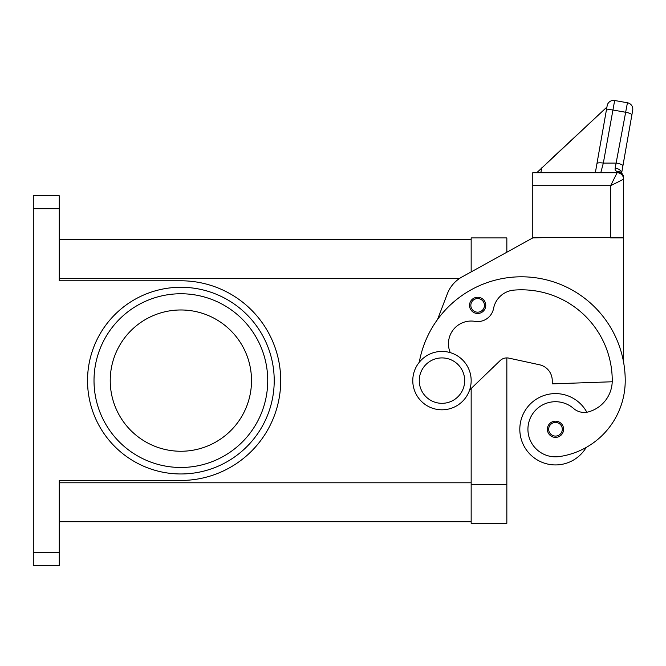 <?xml version="1.0" encoding="UTF-8"?>
<svg xmlns="http://www.w3.org/2000/svg" width="666" height="666" viewBox="0 0 666 666"><rect width="100%" height="100%" fill="white"/><g stroke="black" fill="none" stroke-linecap="round" stroke-linejoin="round"><path stroke-width="1" d="M441.974 409.806A29.187 29.187 0 0 0 471.162 380.619A29.187 29.187 0 0 0 441.974 351.432A29.187 29.187 0 0 0 412.778 380.619A29.187 29.187 0 0 0 441.974 409.806M441.974 403.321A22.702 22.702 0 0 0 464.677 380.619A22.702 22.702 0 0 0 441.974 357.917A22.702 22.702 0 0 0 419.264 380.619A22.702 22.702 0 0 0 441.974 403.321M450.266 352.63A22.702 22.702 0 0 1 474.941 321.362A16.217 16.217 0 0 0 493.573 308.441A22.702 22.702 0 0 1 514.01 290.11A90.817 90.817 0 0 1 612.245 380.619A32.434 32.434 0 0 1 588.619 411.838A16.217 16.217 0 0 1 573.576 408.466A27.572 27.572 0 0 0 528.205 433.191A27.572 27.572 0 0 0 559.407 456.56A76.723 76.723 0 0 0 625.224 380.619A103.788 103.788 0 0 0 419.28 362.254A103.788 103.788 0 0 1 437.52 319.538L447.344 293.798A32.434 32.434 0 0 1 461.979 276.973L532.783 237.912L506.843 252.223L506.843 237.912L471.162 237.912L471.162 271.911M586.188 447.444A35.681 35.681 0 0 1 519.813 429.27A35.681 35.681 0 0 1 586.838 412.229M555.494 437.379A8.109 8.109 0 0 1 547.385 429.27A8.109 8.109 0 0 1 555.494 421.162A8.109 8.109 0 0 1 563.602 429.27A8.109 8.109 0 0 1 555.494 437.379M477.647 313.478A8.109 8.109 0 0 1 469.538 305.369A8.109 8.109 0 0 1 477.647 297.261A8.109 8.109 0 0 1 485.755 305.369A8.109 8.109 0 0 1 477.647 313.478M536.763 172.719L606.917 107.068L607.151 105.769L596.944 163.653A6.485 1.657 10 0 1 598.909 162.837A6.485 1.657 10 0 1 603.329 163.103L614.66 100.508L627.439 102.755A6.485 6.485 0 0 1 631.626 105.428A6.485 6.485 0 0 0 627.439 102.755L615.159 168.182L615.101 170.038L617.116 171.778L617.116 172.719L610.63 185.689L623.601 179.204L623.601 177.797A6.485 6.019 180 0 0 617.116 171.778A6.485 4.912 -62.3 0 1 620.129 172.053A6.485 4.912 -62.3 0 1 620.154 172.069M532.783 185.689L532.783 237.587L623.601 237.587L623.601 179.204A6.485 6.485 0 0 0 621.703 174.617A6.485 6.485 0 0 1 623.601 179.204A6.485 6.485 0 0 0 617.116 172.719L532.783 172.719L532.783 185.689L610.63 185.689L610.63 237.912L623.601 237.912L623.601 362.346M614.66 100.508A6.485 6.485 0 0 0 607.151 105.769A6.485 6.485 0 0 1 614.66 100.508M607.092 106.077L595.346 172.719L600.782 172.719L603.329 163.103L616.5 163.103A6.485 1.657 10 0 1 621.128 164.377A6.485 1.657 10 0 1 622.893 165.909L632.7 110.273A6.485 6.485 0 0 0 631.626 105.428A6.485 6.485 0 0 1 632.7 110.273L621.619 173.127M33.3 552.522L33.3 565.492L59.249 565.492L59.249 552.522L33.3 552.522L33.3 208.716L59.249 208.716L59.249 195.746L33.3 195.746L33.3 208.716M180.877 309.973A70.638 70.638 0 0 0 110.231 380.619A70.638 70.638 0 0 0 180.877 451.257A70.638 70.638 0 0 0 251.515 380.619A70.638 70.638 0 0 0 180.877 309.973M267.732 380.619A86.855 86.855 0 0 0 180.877 293.756A86.855 86.855 0 0 0 94.014 380.619A86.855 86.855 0 0 1 180.877 293.756A86.855 86.855 0 0 1 267.732 380.619A86.855 86.855 0 0 1 180.877 467.474A86.855 86.855 0 0 1 94.014 380.619M59.249 208.716L59.249 280.786L180.877 280.786A99.833 99.833 0 0 1 280.711 380.619A99.833 99.833 0 0 1 180.877 480.452L59.249 480.452L59.249 552.522M59.249 521.711L471.162 521.711M59.249 239.527L471.162 239.527M471.162 388.519L471.162 523.326L506.843 523.326L506.843 357.917A9.732 9.732 0 0 1 508.899 358.133A9.732 9.732 0 0 0 500.083 360.639L469.605 390.018M615.159 168.182A6.485 4.179 10 0 1 621.586 173.102M617.116 172.719A6.485 6.485 0 0 1 621.703 174.617A6.485 6.485 0 0 0 617.116 172.719A6.485 6.485 0 0 1 621.703 174.617M606.917 107.068L546.903 163.028M541.708 167.874L540.859 172.719M596.944 163.653L595.346 172.719M532.783 237.912L545.762 237.587M612.229 381.768L552.247 383.866L552.247 380.619A16.217 16.217 0 0 0 539.468 364.768L508.899 358.133M555.494 436.08A6.81 6.81 0 0 0 562.304 429.27A6.81 6.81 0 0 0 555.494 422.46A6.81 6.81 0 0 0 548.676 429.27A6.81 6.81 0 0 0 555.494 436.08M477.647 312.179A6.81 6.81 0 0 0 484.457 305.369A6.81 6.81 0 0 0 477.647 298.559A6.81 6.81 0 0 0 470.837 305.369A6.81 6.81 0 0 0 477.647 312.179M606.31 110.531A6.485 1.657 -170 0 1 608.274 109.715A6.485 1.657 -170 0 1 612.695 109.973L625.474 112.229A6.485 1.657 10 0 1 630.094 113.511A6.485 1.657 10 0 1 631.859 115.035M87.529 380.619A93.348 93.348 0 0 0 180.877 473.967A93.348 93.348 0 0 0 274.217 380.619A93.348 93.348 0 0 0 180.877 287.271A93.348 93.348 0 0 0 87.529 380.619M59.249 482.783L471.162 482.783M59.249 278.455L459.557 278.455M506.843 484.407L471.162 484.407M623.601 177.797A6.485 6.485 0 0 0 620.129 172.053"/></g></svg>
